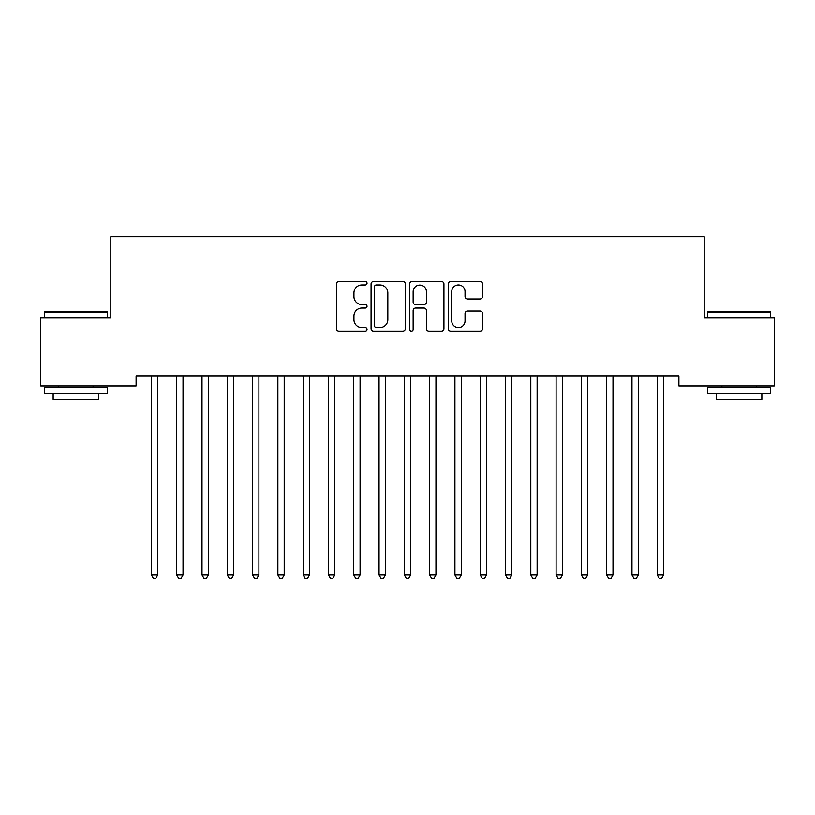 <?xml version="1.0" encoding="UTF-8"?>
<svg xmlns="http://www.w3.org/2000/svg" width="815" height="815" viewBox="0 0 815 815"><rect width="100%" height="100%" fill="white"/><g stroke="black" fill="none" stroke-linecap="round" stroke-linejoin="round"><path stroke-width="1.22" d="M367.035 283.213A1.742 1.742 0 0 0 365.293 281.47L338.918 281.47A2.486 2.486 0 0 0 336.432 283.956L336.432 328.649A2.486 2.486 0 0 0 338.918 331.124L365.293 331.124A1.742 1.742 0 0 0 367.035 329.392A1.742 1.742 0 0 0 365.293 327.65L361.88 327.65A7.946 7.946 0 0 1 353.934 319.704L353.934 315.986A7.946 7.946 0 0 1 361.88 308.039L365.293 308.039A1.742 1.742 0 0 0 367.035 306.297A1.742 1.742 0 0 0 365.293 304.565L361.88 304.565A7.946 7.946 0 0 1 353.934 296.619L353.934 292.901A7.946 7.946 0 0 1 361.88 284.955L365.293 284.955A1.742 1.742 0 0 0 367.035 283.213M480.055 298.983A2.486 2.486 0 0 0 482.541 296.497L482.541 283.956A2.486 2.486 0 0 0 480.055 281.47L450.756 281.47A2.486 2.486 0 0 0 448.281 283.956L448.281 328.649A2.486 2.486 0 0 0 450.756 331.124L480.055 331.124A2.486 2.486 0 0 0 482.541 328.649L482.541 313.5A2.486 2.486 0 0 0 480.055 311.024L467.515 311.024A2.486 2.486 0 0 0 465.039 313.5L465.039 321.008A6.642 6.642 0 0 1 458.397 327.65A6.642 6.642 0 0 1 451.755 321.008L451.755 291.597A6.642 6.642 0 0 1 458.397 284.955A6.642 6.642 0 0 1 465.039 291.597L465.039 296.497A2.486 2.486 0 0 0 467.515 298.983L480.055 298.983M678.895 375.858L136.105 375.858L136.105 385.974L40.75 385.974L40.75 317.687L110.809 317.687L110.809 236.747L704.191 236.747L704.191 317.687L774.25 317.687L774.25 385.974L678.895 385.974L678.895 375.858M405.33 283.956A2.486 2.486 0 0 0 402.844 281.47L373.545 281.47A2.486 2.486 0 0 0 371.07 283.956L371.07 328.649A2.486 2.486 0 0 0 373.545 331.124L402.844 331.124A2.486 2.486 0 0 0 405.33 328.649L405.33 283.956M412.156 281.47L441.455 281.47A2.486 2.486 0 0 1 443.93 283.956L443.93 328.649A2.486 2.486 0 0 1 441.455 331.124L428.914 331.124A2.486 2.486 0 0 1 426.428 328.649L426.428 310.525A2.486 2.486 0 0 0 423.953 308.039L415.63 308.039A2.486 2.486 0 0 0 413.144 310.525L413.144 329.392A1.742 1.742 0 0 1 411.412 331.124A1.742 1.742 0 0 1 409.67 329.392L409.67 283.956A2.486 2.486 0 0 1 412.156 281.47M376.275 284.955A1.742 1.742 0 0 0 374.543 286.686L374.543 325.919A1.742 1.742 0 0 0 376.275 327.65L379.882 327.65A7.946 7.946 0 0 0 387.828 319.704L387.828 292.901A7.946 7.946 0 0 0 379.882 284.955L376.275 284.955M426.428 291.719A6.642 6.642 0 0 0 419.786 285.077A6.642 6.642 0 0 0 413.144 291.719L413.144 302.08A2.486 2.486 0 0 0 415.63 304.565L423.953 304.565A2.486 2.486 0 0 0 426.428 302.08L426.428 291.719M151.223 376.224A2.526 2.526 -179.4 0 1 151.407 377.172A2.526 2.526 179.4 0 0 151.223 376.224L151.07 375.858M158.059 375.858L157.916 376.224A2.526 2.526 179.4 0 0 157.733 377.172L157.733 574.962L151.407 574.962L151.407 377.172M157.733 574.962L155.838 578.253L153.302 578.253L151.407 574.962M176.519 376.224A2.526 2.526 -179.4 0 1 176.702 377.172A2.526 2.526 179.4 0 0 176.519 376.224L176.366 375.858M201.814 376.224A2.526 2.526 -179.4 0 1 201.998 377.172A2.526 2.526 179.4 0 0 201.814 376.224L201.662 375.858M183.355 375.858L183.202 376.224A2.526 2.526 179.4 0 0 183.029 377.172L183.029 574.962L176.702 574.962L176.702 377.172M183.029 574.962L181.124 578.253L178.597 578.253L176.702 574.962M208.65 375.858L208.497 376.224A2.526 2.526 179.4 0 0 208.314 377.172L208.314 574.962L201.998 574.962L201.998 377.172M208.314 574.962L206.419 578.253L203.893 578.253L201.998 574.962M44.295 312.125L45.049 311.361L106.765 311.361L107.519 312.125L44.295 312.125L44.295 317.687M107.519 393.564L44.295 393.564L44.295 387.237L107.519 387.237L107.519 393.564M98.676 393.564L98.676 399.381L53.148 399.381L53.148 393.564M707.481 312.125L708.235 311.361L769.951 311.361L770.705 312.125L707.481 312.125L707.481 317.687M770.705 393.564L707.481 393.564L707.481 387.237L770.705 387.237L770.705 393.564M761.852 393.564L761.852 399.381L716.324 399.381L716.324 393.564M227.1 376.224A2.526 2.526 -179.4 0 1 227.283 377.172A2.526 2.526 179.4 0 0 227.1 376.224L226.957 375.858M252.395 376.224A2.526 2.526 -179.4 0 1 252.579 377.172A2.526 2.526 179.4 0 0 252.395 376.224L252.243 375.858M233.946 375.858L233.793 376.224A2.526 2.526 179.4 0 0 233.61 377.172L233.61 574.962L227.283 574.962L227.283 377.172M233.61 574.962L231.715 578.253L229.188 578.253L227.283 574.962M259.231 375.858L259.089 376.224A2.526 2.526 179.4 0 0 258.905 377.172L258.905 574.962L252.579 574.962L252.579 377.172M258.905 574.962L257.01 578.253L254.474 578.253L252.579 574.962M277.691 376.224A2.526 2.526 -179.4 0 1 277.874 377.172A2.526 2.526 179.4 0 0 277.691 376.224L277.538 375.858M284.527 375.858L284.384 376.224A2.526 2.526 179.4 0 0 284.201 377.172L284.201 574.962L277.874 574.962L277.874 377.172M284.201 574.962L282.296 578.253L279.769 578.253L277.874 574.962M302.986 376.224A2.526 2.526 -179.4 0 1 303.17 377.172A2.526 2.526 179.4 0 0 302.986 376.224L302.834 375.858M309.822 375.858L309.669 376.224A2.526 2.526 179.4 0 0 309.486 377.172L309.486 574.962L303.17 574.962L303.17 377.172M309.486 574.962L307.591 578.253L305.065 578.253L303.17 574.962M328.272 376.224A2.526 2.526 -179.4 0 1 328.455 377.172A2.526 2.526 179.4 0 0 328.272 376.224L328.129 375.858M335.118 375.858L334.965 376.224A2.526 2.526 179.4 0 0 334.782 377.172L334.782 574.962L328.455 574.962L328.455 377.172M334.782 574.962L332.887 578.253L330.36 578.253L328.455 574.962M353.567 376.224A2.526 2.526 -179.4 0 1 353.751 377.172A2.526 2.526 179.4 0 0 353.567 376.224L353.425 375.858M360.403 375.858L360.261 376.224A2.526 2.526 179.4 0 0 360.077 377.172L360.077 574.962L353.751 574.962L353.751 377.172M360.077 574.962L358.182 578.253L355.646 578.253L353.751 574.962M378.863 376.224A2.526 2.526 -179.4 0 1 379.046 377.172A2.526 2.526 179.4 0 0 378.863 376.224L378.71 375.858M385.699 375.858L385.556 376.224A2.526 2.526 179.4 0 0 385.373 377.172L385.373 574.962L379.046 574.962L379.046 377.172M385.373 574.962L383.468 578.253L380.941 578.253L379.046 574.962M404.159 376.224A2.526 2.526 -179.4 0 1 404.342 377.172A2.526 2.526 179.4 0 0 404.159 376.224L404.006 375.858M410.994 375.858L410.841 376.224A2.526 2.526 179.4 0 0 410.658 377.172L410.658 574.962L404.342 574.962L404.342 377.172M410.658 574.962L408.763 578.253L406.237 578.253L404.342 574.962M429.444 376.224A2.526 2.526 -179.4 0 1 429.627 377.172A2.526 2.526 179.4 0 0 429.444 376.224L429.301 375.858M436.29 375.858L436.137 376.224A2.526 2.526 179.4 0 0 435.954 377.172L435.954 574.962L429.627 574.962L429.627 377.172M435.954 574.962L434.059 578.253L431.532 578.253L429.627 574.962M454.739 376.224A2.526 2.526 -179.4 0 1 454.923 377.172A2.526 2.526 179.4 0 0 454.739 376.224L454.597 375.858M461.575 375.858L461.433 376.224A2.526 2.526 179.4 0 0 461.249 377.172L461.249 574.962L454.923 574.962L454.923 377.172M461.249 574.962L459.354 578.253L456.818 578.253L454.923 574.962M480.035 376.224A2.526 2.526 -179.4 0 1 480.218 377.172A2.526 2.526 179.4 0 0 480.035 376.224L479.882 375.858M486.871 375.858L486.728 376.224A2.526 2.526 179.4 0 0 486.545 377.172L486.545 574.962L480.218 574.962L480.218 377.172M486.545 574.962L484.64 578.253L482.113 578.253L480.218 574.962M505.331 376.224A2.526 2.526 -179.4 0 1 505.514 377.172A2.526 2.526 179.4 0 0 505.331 376.224L505.178 375.858M512.166 375.858L512.014 376.224A2.526 2.526 179.4 0 0 511.83 377.172L511.83 574.962L505.514 574.962L505.514 377.172M511.83 574.962L509.935 578.253L507.409 578.253L505.514 574.962M530.616 376.224A2.526 2.526 -179.4 0 1 530.799 377.172A2.526 2.526 179.4 0 0 530.616 376.224L530.473 375.858M537.462 375.858L537.309 376.224A2.526 2.526 179.4 0 0 537.126 377.172L537.126 574.962L530.799 574.962L530.799 377.172M537.126 574.962L535.231 578.253L532.704 578.253L530.799 574.962M555.911 376.224A2.526 2.526 -179.4 0 1 556.095 377.172A2.526 2.526 179.4 0 0 555.911 376.224L555.769 375.858M562.758 375.858L562.605 376.224A2.526 2.526 179.4 0 0 562.421 377.172L562.421 574.962L556.095 574.962L556.095 377.172M562.421 574.962L560.526 578.253L557.99 578.253L556.095 574.962M581.207 376.224A2.526 2.526 -179.4 0 1 581.39 377.172A2.526 2.526 179.4 0 0 581.207 376.224L581.054 375.858M588.043 375.858L587.9 376.224A2.526 2.526 179.4 0 0 587.717 377.172L587.717 574.962L581.39 574.962L581.39 377.172M587.717 574.962L585.812 578.253L583.285 578.253L581.39 574.962M606.503 376.224A2.526 2.526 -179.4 0 1 606.686 377.172A2.526 2.526 179.4 0 0 606.503 376.224L606.35 375.858M613.338 375.858L613.186 376.224A2.526 2.526 179.4 0 0 613.002 377.172L613.002 574.962L606.686 574.962L606.686 377.172M613.002 574.962L611.107 578.253L608.581 578.253L606.686 574.962M631.798 376.224A2.526 2.526 -179.4 0 1 631.971 377.172A2.526 2.526 179.4 0 0 631.798 376.224L631.645 375.858M638.634 375.858L638.481 376.224A2.526 2.526 179.4 0 0 638.298 377.172L638.298 574.962L631.971 574.962L631.971 377.172M638.298 574.962L636.403 578.253L633.876 578.253L631.971 574.962M657.084 376.224A2.526 2.526 -179.4 0 1 657.267 377.172A2.526 2.526 179.4 0 0 657.084 376.224L656.941 375.858M663.93 375.858L663.777 376.224A2.526 2.526 179.4 0 0 663.593 377.172L663.593 574.962L657.267 574.962L657.267 377.172M663.593 574.962L661.698 578.253L659.162 578.253L657.267 574.962M107.519 317.687L107.519 312.125M93.104 387.237L93.104 385.974M58.711 387.237L58.711 385.974M770.705 317.687L770.705 312.125M756.289 387.237L756.289 385.974M721.896 387.237L721.896 385.974"/></g></svg>
